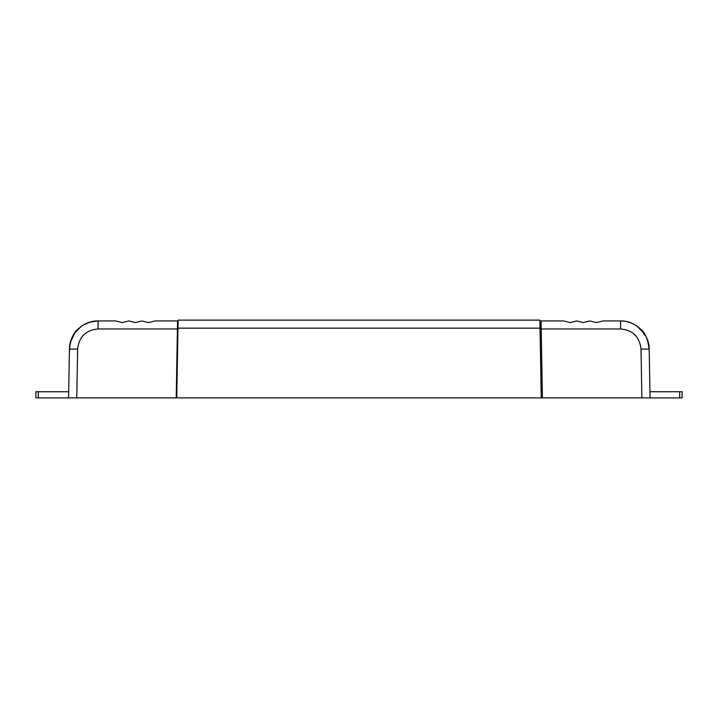 <?xml version="1.0" encoding="UTF-8"?>
<svg xmlns="http://www.w3.org/2000/svg" width="718" height="718" viewBox="0 0 718 718"><rect width="100%" height="100%" fill="white"/><g stroke="black" fill="none" stroke-linecap="round" stroke-linejoin="round"><path stroke-width="1.08" d="M178.109 320.12L539.891 320.12L178.109 320.12L176.754 397.88L176.215 397.88L177.552 320.937L155.043 320.937L148.482 322.579L141.913 320.937L135.352 322.579L128.782 320.937L122.222 322.579L115.652 320.937L98.079 320.937C90.665 320.91 83.97 323.647 77.993 329.158C73.442 332.694 70.588 339.336 69.431 349.092L68.578 397.88L76.763 397.88L35.9 397.88L35.9 391.741L68.686 391.741L69.26 358.991M649.368 358.973L649.943 391.741L682.1 391.741L682.1 397.88L645.267 397.88M614.554 320.937L602.976 320.937L596.407 322.579L589.846 320.937L583.276 322.579L576.707 320.937L570.146 322.579L563.576 320.937L541.067 320.937L542.413 397.88L541.246 397.88L539.891 320.12M541.91 369.231L540.744 369.231M177.256 369.231L176.709 369.231M541.13 324.213L539.954 324.213L540.026 328.162L177.974 328.162M541.201 328.305L540.026 328.305M176.754 397.88L541.246 397.88M177.382 330.926L177.92 330.935M177.974 328.305L177.427 328.305M177.418 328.979L98.079 328.979C85.81 330.145 78.998 336.85 77.616 349.092L76.763 397.88L176.215 397.88M77.589 397.88L72.267 397.88M69.332 354.952L68.686 391.741M69.682 345.816L69.323 355.239M90.288 322.023L98.07 320.937A2.046 1.328 90 0 1 98.079 320.937L93.852 321.251M92.398 321.511L91.796 321.637M77.804 329.347L76.772 330.442L77.804 329.338M74.457 333.376L73.487 334.884L74.457 333.376M71.665 338.483L71.163 339.767L71.665 338.483M82.956 325.254L89.463 322.265M83.441 324.958L81.825 325.999M81.071 326.528L74.636 333.116L70.238 342.818M68.587 397.88L70.445 397.88M648.183 397.88L650.041 397.88L649.198 349.092L647.465 339.767M602.976 320.937L620.819 320.937M630.987 322.912L631.562 323.136M635.672 325.254L636.435 325.748M640.546 329.068L646.164 336.76M646.272 336.975L648.031 341.49M649.126 347.494L649.198 349.092C649.314 333.96 635.672 320.56 620.549 320.937C627.954 320.901 634.649 323.639 640.627 329.158C645.159 332.64 648.013 339.291 649.198 349.092L641.012 349.092C639.63 336.85 632.809 330.145 620.549 328.979L620.549 320.937A2.046 1.328 -90 0 1 620.558 320.937M542.413 397.88L650.041 397.88M649.296 354.952L649.314 355.895M629.982 322.535L632.702 323.647M640.752 329.275L642.143 330.765M644.172 333.376L636.803 325.999M642.134 330.756L640.734 329.257M632.648 323.621L632.477 323.54C628.142 321.7 624.157 320.838 620.549 320.937M646.362 397.88L645.518 397.88M679.677 391.741L679.677 397.88M38.323 397.88L38.323 391.741M540.071 330.675L541.237 330.675M77.616 349.092L69.431 349.092C69.314 333.96 82.947 320.56 98.079 320.937L98.079 328.979M541.21 328.979L620.549 328.979M641.865 397.88L641.012 349.092M69.502 347.485L69.727 345.448M69.897 344.407L70.615 341.436M80.47 326.986L82.211 325.73M86.187 323.522L87.066 323.136M87.74 322.867L93.564 321.296M86.142 323.54L86.734 323.279M87.767 322.858L88.745 322.499M646.963 338.483L645.141 334.884M622.641 321.018L625.091 321.305M629.874 322.499L631.23 323.001"/></g></svg>
